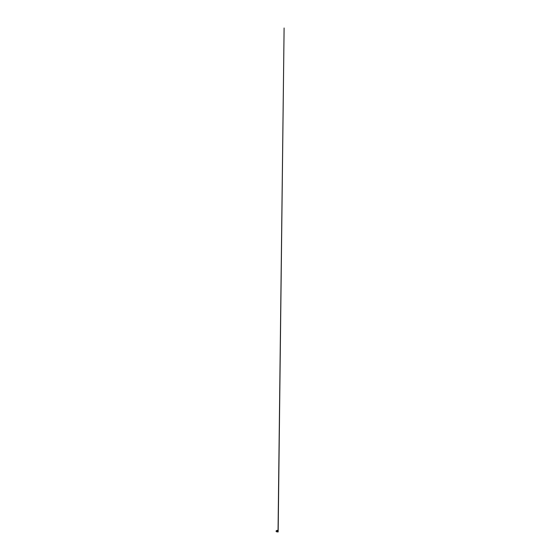 <?xml version="1.0" encoding="UTF-8"?>
<svg xmlns="http://www.w3.org/2000/svg" width="560" height="560" viewBox="0 0 560 560"><rect width="100%" height="100%" fill="white"/><g stroke="black" fill="none" stroke-linecap="round" stroke-linejoin="round"><path stroke-width="0.84" d="M277.291 530.558L276.661 530.418L277.291 530.579L277.291 531.202L276.451 531.083L276.661 531.874L277.291 531.762L276.661 531.678M276.255 531.174L275.898 531.118M277.291 531.118L276.381 531.083M277.291 530.628L277.291 531.104L276.451 531.076L277.291 530.845L276.661 530.831L277.291 530.873L276.661 530.866L276.661 531.629L277.291 531.657L276.661 531.657M278.033 531.965L284.102 28L278.159 531.797M277.872 530.915L277.872 532L277.872 530.915M278.166 531.895L278.11 530.46M278.11 531.188L278.145 531.559L278.11 531.188M276.661 531.083L277.291 531.083L276.661 531.097L277.291 531.083L276.661 531.097L277.291 531.097L276.661 531.097L277.291 531.097L276.661 531.097L277.291 531.097L276.661 531.097L277.291 531.097L276.661 531.097L277.291 531.097L276.661 531.097L277.291 531.097L277.291 531.657M276.661 531.244L277.291 531.23L276.661 531.202M277.291 531.804L277.872 531.923M277.291 531.314L276.661 531.314L277.291 531.58M276.661 531.293L277.291 531.538L276.661 531.559M276.661 531.328L277.291 531.328M276.661 531.111L277.291 531.153M277.291 530.992L276.661 530.992L277.291 530.95M277.291 530.516L276.661 530.516L277.291 530.831M276.661 530.922L277.291 530.922M276.661 530.628L277.291 530.404M277.291 530.677L276.661 530.817M276.661 530.425L277.291 530.418L276.661 530.418M276.661 531.363L277.291 531.454M277.291 530.453L276.661 530.453L277.291 530.418M277.291 530.754L276.661 530.789M276.661 531.013L277.291 531.02L276.661 531.041M277.291 531.503L276.661 531.517M277.291 531.839L276.661 531.846M276.661 530.502L277.872 530.334M276.661 531.734L277.291 531.734M276.661 531.769L277.291 531.769L276.661 531.762M277.291 531.475L276.661 531.475L277.291 531.475M276.661 530.691L277.291 530.691"/></g></svg>
